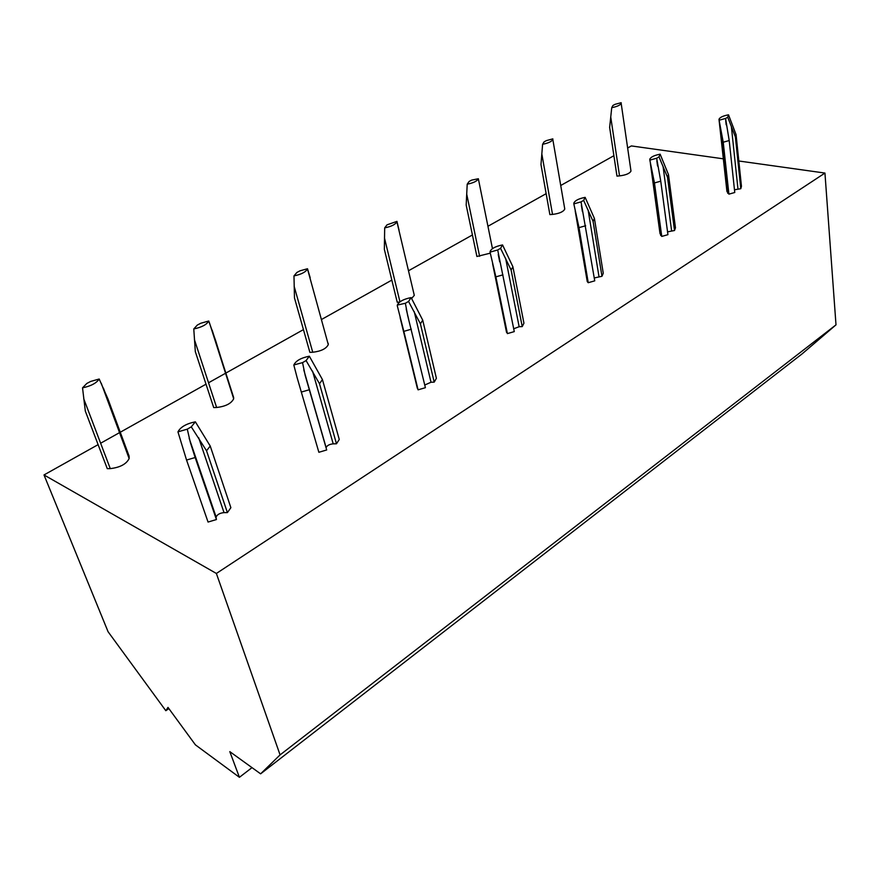 <?xml version="1.0" encoding="UTF-8"?>
<svg xmlns="http://www.w3.org/2000/svg" width="880" height="880" viewBox="0 0 880 880"><rect width="100%" height="100%" fill="white"/><g stroke="black" fill="none" stroke-linecap="round" stroke-linejoin="round"><path stroke-width="1.32" d="M165.825 710.71L167.992 707.399L195.404 744.854L239.415 777.304L229.801 751.63L260.612 773.839L280.071 754.897L216.381 573.463L44 474.947L108.075 631.73L165.825 710.71L168.85 708.576M44 474.947L98.109 444.642M100.628 443.234L119.834 432.465M120.263 432.234L206.019 384.186M208.538 382.778L225.852 373.087M225.973 373.01L303.446 329.615M321.398 319.561L391.842 280.104M408.485 270.776L472.417 234.971M487.949 226.27L546.15 193.666M560.725 185.493L613.888 155.716M627.638 148.016L631.356 145.926L723.338 158.818M738.815 160.996L824.945 173.063L836 324.852L802.131 353.859L260.612 773.839M239.415 777.304L251.999 767.635M280.071 754.897L836 324.852M216.381 573.463L824.945 173.063M107.272 468.666L110.275 468.622C120.065 467.478 126.357 464.112 129.14 458.535L129.107 456.126L107.921 398.882L99.187 379.016L90.651 381.436L86.845 383.438L82.533 387.838L85.327 411.103L107.272 468.666M195.371 421.828L210.221 446.028L230.879 507.683L227.403 512.611L224.026 512.622C219.923 513.029 217.294 514.481 216.128 517L190.377 442.519L195.151 457.523L186.549 460.053L177.947 431.86L187.286 429.154L191.279 426.844L195.371 421.828C186.329 423.665 180.521 427.009 177.947 431.86M186.549 460.053L208.054 522.049L216.425 519.541L216.117 517.605M213.697 407.572L216.623 407.484C225.621 406.439 231.308 403.535 233.684 398.761L215.644 340.604L208.736 321.024L200.739 323.257L197.318 325.072L193.776 328.944L195.316 351.604L213.697 407.572M309.342 356.202C300.982 357.885 295.834 360.789 293.887 364.936L302.544 362.626L306.086 360.58L309.342 356.202L322.432 379.577L339.262 439.461L336.479 443.784L333.201 443.85C329.461 444.224 327.096 445.467 326.117 447.59L326.084 447.865M318.868 452.287L297.143 377.718L318.868 452.287L326.689 449.966L305.184 375.397L302.544 362.626M310.167 277.695L307.494 268.741L299.959 270.831L296.868 272.47L293.975 275.902L294.481 297.946L309.881 352.363L312.741 352.242C321.035 351.274 326.227 348.733 328.284 344.619L328.207 343.354M411.114 297.594C403.557 299.09 398.959 301.576 397.32 305.074L405.372 303.27L408.551 301.433L411.114 297.594L422.73 320.177L436.392 378.312L434.203 382.129L431.013 382.239L424.754 385.022M417.076 387.222L418.077 389.84L425.403 387.684L407.649 315.48L405.372 303.27M399.036 230.164L396.957 221.375L387.046 224.818L384.681 227.876L384.351 249.326L397.221 302.225L399.63 302.093M411.598 298.496L414.293 295.35L413.864 293.579M502.546 244.937C495.66 246.279 491.524 248.446 490.127 251.416L490.05 252.131L497.695 249.986L500.555 248.325L502.546 244.937L512.908 266.772L523.941 323.191L522.236 326.59L519.145 326.733L513.722 328.757M506.143 330.451L507.397 333.608L514.283 331.606L497.695 249.986M467.203 184.195C473.451 182.941 477.158 181.126 478.346 178.739L471.669 180.103L469.106 181.456L467.203 184.195L466.18 205.062L476.905 256.487L490.248 253.176M585.145 197.362C578.831 198.594 575.069 200.486 573.859 203.038L573.826 203.885L581.042 201.872L583.638 200.376L585.145 197.362L594.429 218.482L603.262 273.251L601.964 276.287L594.275 277.959M575.223 211.101L587.257 281.6L588.236 282.711L594.748 280.841L581.042 201.872M542.597 144.287C548.372 143.132 551.782 141.515 552.816 139.436L552.838 138.853L546.458 140.591L544.115 141.823L542.597 144.287L540.98 164.582L549.868 214.599L552.519 214.412C559.273 213.587 563.365 211.805 564.773 209.055L564.575 207.922M660.132 154.187C654.291 155.309 650.848 156.981 649.803 159.192L649.836 160.116L656.656 158.235L659.01 156.871L660.132 154.187L668.492 174.625L675.455 227.799L674.509 230.516L667.546 231.847M650.364 163.273L660 233.519L661.76 236.423L667.931 234.674L660.748 181.181L656.656 158.235M611.732 107.679C617.111 106.612 620.257 105.171 621.17 103.334L621.159 102.696L615.076 104.324L612.92 105.468L611.732 107.679L609.642 127.435L616.957 176.099L619.531 175.89C625.9 175.098 629.717 173.492 630.982 171.061L630.839 170.115M728.508 114.807C723.074 115.852 719.906 117.337 718.993 119.273L719.103 120.23L725.571 118.459L727.727 117.216L728.508 114.807L736.065 134.607L741.455 186.252L740.795 188.705L734.481 189.783M719.092 120.219L726.924 191.433L728.915 194.15L734.767 192.5L729.201 140.558L725.571 118.459M82.533 387.838C90.871 386.111 96.415 383.174 99.187 379.016M187.286 429.154L190.377 442.519M227.403 512.611L206.536 450.769L191.279 426.844M206.536 450.769L210.221 446.028M216.425 519.541L195.151 457.523M193.776 328.944C201.685 327.305 206.668 324.665 208.736 321.024M301.345 392.062L309.375 389.73M297.143 377.718L293.843 365.123M336.479 443.784L319.506 383.724L306.086 360.58M319.506 383.724L322.432 379.577M293.975 275.902C301.378 274.373 305.877 272.019 307.461 268.84L307.494 268.741M418.077 389.84L403.832 331.364L411.345 329.208M403.832 331.364L397.232 305.58M434.203 382.129L420.42 323.829L408.551 301.433M420.42 323.829L422.73 320.177M384.681 227.876C391.468 226.501 395.538 224.444 396.902 221.694L396.957 221.375M507.397 333.608L495.88 276.859L502.942 274.846M495.88 276.859L490.05 252.131M522.236 326.59L511.115 269.995L500.555 248.325M511.115 269.995L512.908 266.772M588.236 282.711L579.007 227.623L585.662 225.753M579.007 227.623L573.826 203.885M601.964 276.287L593.076 221.353L583.638 200.376M593.076 221.353L594.429 218.482M661.76 236.423L654.456 182.941L660.748 181.181M654.456 182.941L649.836 160.116M674.509 230.516L667.491 177.188L659.01 156.871M667.491 177.188L668.492 174.625M728.915 194.15L723.228 142.208L729.201 140.558M723.228 142.208L719.103 120.23M740.795 188.705L735.372 136.895L727.727 117.216M735.372 136.895L736.065 134.607M110.275 468.622L83.743 398.794M129.195 457.743L103.455 388.245M224.026 512.622L198.649 437.69M216.623 407.484L194.414 339.603M233.695 397.672L212.146 330.121M333.201 443.85L312.543 371.096M312.741 352.242L294.14 286.264M431.013 382.239L414.238 311.63M417.362 388.388L400.125 317.636M399.96 301.851L384.472 237.952M519.145 326.733L505.604 258.214M506.528 332.343L492.591 263.681M479.611 256.311L466.686 193.985M598.961 276.463L588.126 209.968M587.257 281.6L576.081 214.973M552.519 214.412L541.805 153.802M671.594 230.714L663.036 166.166M660.693 235.455L651.827 170.775M619.531 175.89L610.731 116.941M737.957 188.914L731.335 126.236M727.771 193.303L720.874 130.493M129.14 458.535L101.233 383.229M216.128 517L189.145 438.262M233.684 398.761L209.374 322.575M326.117 447.59L303.787 369.908M328.284 344.619L307.461 268.84M408.606 319.033L406.197 309.034M414.293 295.35L396.902 221.694M499.697 261.811L498.234 254.485M492.459 248.644L478.346 178.739M582.395 211.475L581.383 205.348M564.773 209.055L552.816 139.436M657.558 166.034L656.854 160.842M630.982 171.061L621.17 103.334M726.165 124.784L725.681 120.34"/></g></svg>

